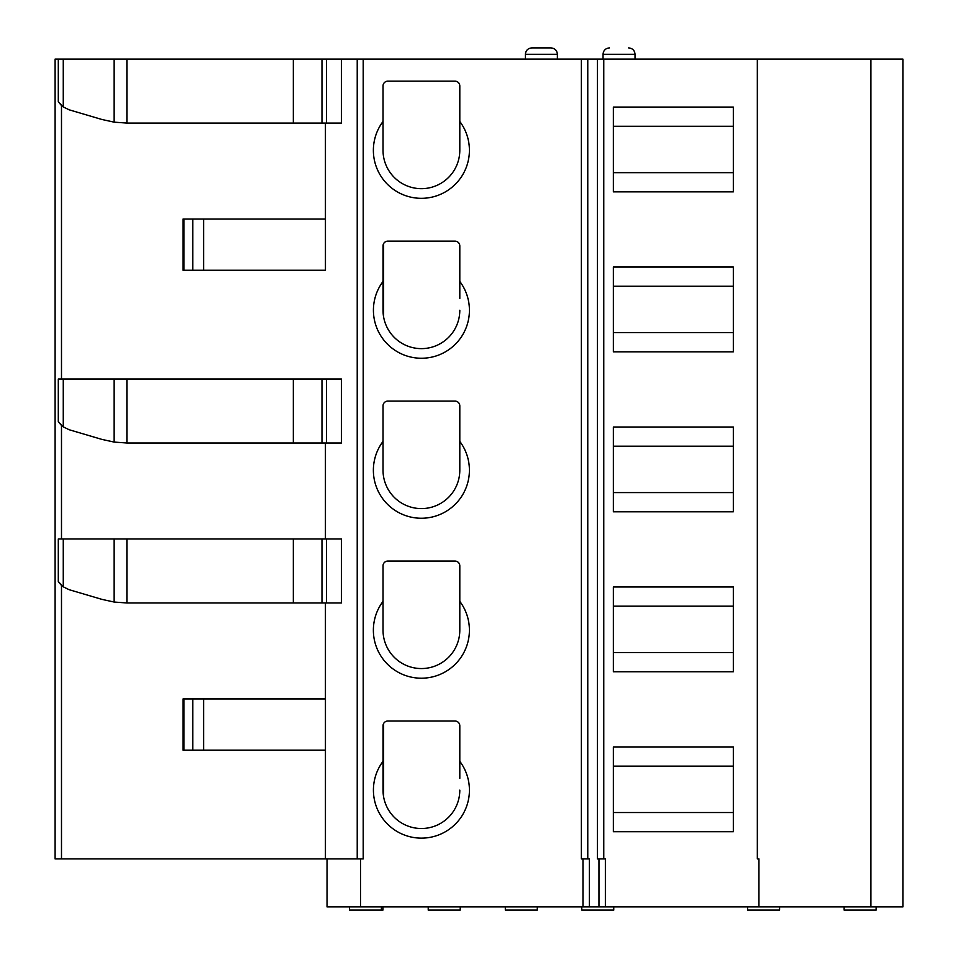 <?xml version="1.0" encoding="UTF-8"?>
<svg xmlns="http://www.w3.org/2000/svg" width="958" height="958" viewBox="0 0 958 958"><rect width="100%" height="100%" fill="white"/><g stroke="black" fill="none" stroke-linecap="round" stroke-linejoin="round"><path stroke-width="1.44" d="M327.037 858.907L327.037 906.903L360.507 906.903L360.507 858.907L55.097 858.907L55.097 59.097L902.903 59.097L902.903 906.903L870.906 906.903L870.906 59.097M58.294 59.097L58.294 101.644L63.264 106.925L63.264 59.097M293.34 59.097L293.34 123.079L126.899 123.079L114.146 122.157L101.883 119.475L69.096 109.799L63.264 106.925M63 106.733L61.12 105.117M60.917 104.925L58.294 101.644M341.431 59.097L341.431 123.079L293.34 123.079M383.02 146.957L383.02 121.486A47.984 47.984 0 0 0 453.709 185.78A47.984 47.984 0 0 0 459.804 121.486L459.804 150.274A38.392 38.392 0 0 1 421.412 188.666A38.392 38.392 0 0 1 383.02 150.274L383.02 85.969A4.802 4.802 0 0 1 387.822 81.167L455.002 81.167A4.802 4.802 0 0 1 459.804 85.969L459.804 146.957M459.804 150.274A38.392 38.392 -90 0 1 421.412 188.666A38.392 38.392 -90 0 1 383.02 150.274M733.337 172.668L613.371 172.668M733.337 107.08L733.337 191.863L613.371 191.863L613.371 107.08L733.337 107.08M733.337 126.276L613.371 126.276M321.984 123.079L321.984 59.097M550.407 47.9L531.786 47.9C527.87 48.319 525.738 50.451 525.391 54.295L557.376 54.295C557.041 50.451 554.91 48.319 550.982 47.9M459.804 298.477L459.804 281.448A47.984 47.984 0 0 1 389.128 345.742A47.984 47.984 0 0 1 383.02 281.448L383.02 310.236A38.392 38.392 0 0 0 421.412 348.628A38.392 38.392 0 0 0 459.804 310.236A38.392 38.392 0 0 1 424.729 348.484A38.392 38.392 0 0 1 383.595 316.859L383.595 243.655M613.371 286.25L733.337 286.25M613.371 332.63L733.337 332.63M459.804 281.448L459.804 245.931A4.802 4.802 0 0 0 455.002 241.141L387.822 241.141A4.802 4.802 0 0 0 383.02 245.931L383.02 281.448M613.371 267.054L613.371 351.826L733.337 351.826L733.337 267.054L613.371 267.054M203.635 270.252L325.445 270.252L325.433 123.079L325.433 219.059L203.635 219.059L203.635 270.252L183.062 270.252L183.062 219.059L203.635 219.059M326.498 602.977L326.498 538.983L341.431 538.983L341.431 602.977L126.899 602.977L114.146 602.043L101.883 599.361L69.096 589.685L63.264 586.823L58.294 581.53L60.917 584.823M58.294 581.53L58.294 538.983L326.498 538.983M63 586.619L61.12 585.015M293.34 538.983L293.34 602.977M321.984 602.977L321.984 538.983M733.337 586.979L733.337 671.75L613.371 671.75L613.371 586.979L733.337 586.979M383.02 626.843L383.02 565.855A4.802 4.802 0 0 1 387.822 561.065L455.002 561.065A4.802 4.802 0 0 1 459.804 565.855L459.804 630.16A38.392 38.392 0 0 1 421.412 668.552A38.392 38.392 0 0 1 383.02 630.16L383.02 601.373A47.984 47.984 0 0 0 453.709 665.666A47.984 47.984 0 0 0 459.804 601.373L459.804 626.843M733.337 606.174L613.371 606.174M733.337 652.566L613.371 652.566M459.804 630.16A38.392 38.392 -90 0 1 421.412 668.552A38.392 38.392 -90 0 1 383.02 630.16M326.498 443.003L326.498 379.021L341.431 379.021L341.431 443.003L321.984 443.003L321.984 379.021L293.34 379.021L293.34 443.003L126.899 443.003L114.146 442.081L101.883 439.399L69.096 429.723L63.264 426.861L58.294 421.568L60.917 424.861M63 426.657L61.12 425.053M63.264 426.861L63.264 379.021L58.294 379.021L58.294 421.568M63.264 379.021L293.34 379.021M321.984 443.003L293.34 443.003M326.498 379.021L321.984 379.021M733.337 427.017L733.337 511.788L613.371 511.788L613.371 427.017L733.337 427.017M383.02 441.41L383.02 405.893A4.802 4.802 0 0 1 387.822 401.103L455.002 401.103A4.802 4.802 0 0 1 459.804 405.893L459.804 470.198A38.392 38.392 0 0 1 421.412 508.59A38.392 38.392 0 0 1 383.02 470.198L383.02 441.41A47.984 47.984 0 0 0 453.709 505.704A47.984 47.984 0 0 0 459.804 441.41L459.804 466.881M383.02 466.881L383.02 405.893M733.337 446.212L613.371 446.212M733.337 492.592L613.371 492.592M459.804 470.198A38.392 38.392 -90 0 1 421.412 508.59A38.392 38.392 -90 0 1 383.02 470.198M460.223 906.903L460.223 910.1L428.226 910.1L428.226 906.903M537.306 906.903L537.306 910.1L505.321 910.1L505.321 906.903M613.755 906.903L613.755 910.1L581.757 910.1L581.757 906.903M382.937 906.903L382.937 910.1L349.442 910.1L349.442 906.903M876.127 906.903L876.127 910.1L844.142 910.1L844.142 906.903M779.572 906.903L779.572 910.1L747.575 910.1L747.575 906.903M459.804 778.363L459.804 725.829A4.802 4.802 0 0 0 455.002 721.027L387.822 721.027A4.802 4.802 0 0 0 383.02 725.829L383.02 790.122A38.392 38.392 0 0 0 421.412 828.514A38.392 38.392 0 0 0 459.804 790.122A38.392 38.392 0 0 1 424.729 828.371A38.392 38.392 0 0 1 383.595 796.745L383.595 723.541M613.371 766.137L733.337 766.137M613.371 812.528L733.337 812.528M360.507 906.903L582.979 906.903L582.979 858.907M360.507 858.907L363.202 858.907L363.202 59.097M459.804 761.335A47.984 47.984 0 0 1 389.128 825.628A47.984 47.984 0 0 1 383.02 761.335L383.02 725.829M582.979 906.903L598.966 906.903L598.966 858.907M589.374 906.903L589.374 858.907L581.374 858.907L581.374 59.097M598.966 906.903L758.94 906.903L758.94 858.907L757.335 858.907L757.335 59.097M605.372 906.903L605.372 858.907L597.373 858.907L597.373 59.097M613.371 746.941L613.371 831.724L733.337 831.724L733.337 746.941L613.371 746.941M758.94 906.903L870.906 906.903M203.635 698.945L183.062 698.945L183.062 750.138L325.445 750.138L325.433 858.907L325.445 698.945L203.635 698.945L203.635 750.138M325.433 602.977L325.433 698.945M325.433 443.003L325.433 538.983M114.146 59.097L114.146 122.157M126.899 123.079L126.899 59.097M326.498 123.079L326.498 59.097M635.034 59.097L635.034 54.295L603.037 54.295C603.384 50.451 605.516 48.319 609.432 47.9M192.774 219.059L192.774 270.252M183.9 219.059L183.9 270.252M63.264 586.823L63.264 538.983M114.146 538.983L114.146 602.043M126.899 602.977L126.899 538.983M114.146 379.021L114.146 442.081M126.899 443.003L126.899 379.021M192.774 698.945L192.774 750.138M183.9 698.945L183.9 750.138M357.226 858.907L357.226 59.097M61.492 858.907L61.492 585.374M61.492 538.983L61.492 425.412M61.492 379.021L61.492 105.488M603.768 858.907L603.768 59.097M587.769 858.907L587.769 59.097M557.376 59.097L557.376 54.295M525.391 59.097L525.391 54.295M635.034 54.295C634.687 50.451 632.555 48.319 628.628 47.9M603.037 59.097L603.037 54.295M381.428 910.1L381.428 906.903"/></g></svg>
